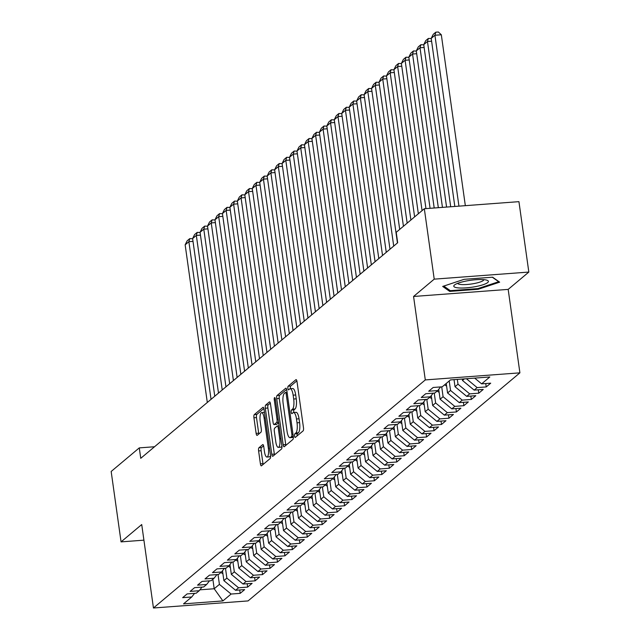 <?xml version="1.0" encoding="UTF-8"?>
<svg xmlns="http://www.w3.org/2000/svg" width="640" height="640" viewBox="0 0 640 640"><rect width="100%" height="100%" fill="white"/><g stroke="black" fill="none" stroke-linecap="round" stroke-linejoin="round"><path stroke-width="0.96" d="M294.568 436.048A1.848 0.552 -94.3 0 0 295.216 437.456A1.848 0.552 -94.3 0 0 295.328 437.408L303.104 430.88A2.64 0.792 -94.3 0 0 303.48 427.712L297.008 381.632A2.64 0.792 -94.3 0 0 296.072 379.616A2.64 0.792 -94.3 0 0 295.912 379.688L288.136 386.216A1.848 0.552 -94.3 0 0 287.88 388.432A1.848 0.552 -94.3 0 0 288.528 389.848A1.848 0.552 -94.3 0 0 288.64 389.8L289.648 388.952A8.448 2.536 -94.3 0 1 290.168 388.72A8.448 2.536 -94.3 0 1 293.144 395.176L293.68 399.016A8.448 2.536 -94.3 0 1 292.488 409.176L291.48 410.016A1.848 0.552 -94.3 0 0 291.224 412.24A1.848 0.552 -94.3 0 0 291.872 413.648A1.848 0.552 -94.3 0 0 291.984 413.6L292.992 412.76A8.448 2.536 -94.3 0 1 293.512 412.528A8.448 2.536 -94.3 0 1 296.488 418.984L297.024 422.824A8.448 2.536 -94.3 0 1 295.832 432.976L294.832 433.824A1.848 0.552 -94.3 0 0 294.568 436.048M293.512 412.528L296.072 412.336A8.448 2.536 -94.3 0 1 299.04 418.792L299.584 422.632A8.448 2.536 -94.3 0 1 298.392 432.784L297.384 433.632A1.848 0.552 -94.3 0 0 297.128 435.856A1.848 0.552 -94.3 0 0 297.128 435.896M296.856 380.856L290.696 386.024A1.848 0.552 -94.3 0 0 290.432 388.24A1.848 0.552 -94.3 0 0 290.52 388.696M290.168 388.72L292.728 388.528A8.448 2.536 -94.3 0 1 295.696 394.984L296.24 398.824A8.448 2.536 -94.3 0 1 295.048 408.984L294.04 409.824A1.848 0.552 -94.3 0 0 293.776 412.048A1.848 0.552 -94.3 0 0 293.864 412.504M258.968 447.744A2.64 0.792 -94.3 0 0 258.592 450.92L260.408 463.848A2.64 0.792 -94.3 0 0 261.336 465.864A2.64 0.792 -94.3 0 0 261.504 465.792L270.136 458.544A2.64 0.792 -94.3 0 0 270.512 455.368L264.032 409.296A2.64 0.792 -94.3 0 0 263.104 407.28A2.64 0.792 -94.3 0 0 262.944 407.352L254.304 414.592A2.64 0.792 -94.3 0 0 253.936 417.768L256.128 433.384A2.64 0.792 -94.3 0 0 257.056 435.4A2.64 0.792 -94.3 0 0 257.224 435.328L260.92 432.232A2.64 0.792 -94.3 0 0 261.288 429.056L260.2 421.312A7.056 2.12 -94.3 0 1 261.632 412.632A7.056 2.12 -94.3 0 1 264.112 418.024L268.376 448.36A7.056 2.12 -94.3 0 1 266.952 457.04A7.056 2.12 -94.3 0 1 264.464 451.648L263.752 446.592A2.64 0.792 -94.3 0 0 262.824 444.568A2.64 0.792 -94.3 0 0 262.664 444.64L258.968 447.744L261.52 447.552A2.64 0.792 -94.3 0 0 261.152 450.728L262.968 463.656A2.64 0.792 -94.3 0 0 263.12 464.432M140.744 458.32L397.68 242.752L396.216 232.32L424.328 208.736L434.216 279.144L413.568 296.472L425.296 379.92L153.448 608L141.72 524.552L121.064 541.88L111.168 471.472L139.28 447.888L140.744 458.32M283.168 444.752A2.64 0.792 -94.3 0 0 284.096 446.768A2.64 0.792 -94.3 0 0 284.264 446.696L292.896 439.448A2.64 0.792 -94.3 0 0 293.272 436.272L286.792 390.2A2.64 0.792 -94.3 0 0 285.864 388.184A2.64 0.792 -94.3 0 0 285.704 388.256L277.064 395.496A2.64 0.792 -94.3 0 0 276.696 398.672L283.168 444.752L285.728 444.56A2.64 0.792 -94.3 0 0 285.88 445.336M281.52 449L272.88 456.24A2.64 0.792 -94.3 0 1 272.72 456.312A2.64 0.792 -94.3 0 1 271.792 454.296L265.312 408.224A2.64 0.792 -94.3 0 1 265.688 405.048L269.384 401.944A2.64 0.792 -94.3 0 1 269.544 401.872A2.64 0.792 -94.3 0 1 270.472 403.896L273.104 422.576A2.64 0.792 -94.3 0 0 274.032 424.6A2.64 0.792 -94.3 0 0 274.192 424.528L276.648 422.464A2.64 0.792 -94.3 0 0 277.016 419.296L274.28 399.84A1.848 0.552 -94.3 0 1 274.656 397.568A1.848 0.552 -94.3 0 1 275.304 398.984L281.888 445.824A2.64 0.792 -94.3 0 1 281.52 449M425.296 379.92L519.904 372.84L248.056 600.92L153.448 608M485.752 383.544L486.232 386.928L490.704 383.176L481.624 383.856L489.824 376.976L450.448 379.92L442.248 386.8L433.168 387.48L428.696 391.232L437.776 390.552L434.792 393.056L425.712 393.736L421.24 397.488L430.32 396.808L427.336 399.312L418.256 399.992L413.784 403.744L422.864 403.064L419.88 405.568L410.8 406.248L406.328 410L415.408 409.32L412.424 411.824L403.344 412.504L398.872 416.256L407.952 415.576L404.968 418.08L395.888 418.76L391.416 422.512L400.496 421.832L397.512 424.336L388.432 425.016L383.96 428.768L393.04 428.088L390.056 430.592L380.976 431.272L376.504 435.024L385.584 434.344L382.6 436.848L373.52 437.528L369.048 441.28L378.128 440.6L375.144 443.104L366.064 443.784L361.592 447.536L370.672 446.856L367.688 449.36L358.608 450.04L354.136 453.792L363.216 453.112L360.232 455.616L351.152 456.296L346.68 460.048L355.76 459.368L352.776 461.872L343.696 462.544L339.224 466.304L348.304 465.624L345.32 468.12L336.24 468.8L331.768 472.56L340.848 471.88L337.864 474.376L328.784 475.056L324.312 478.816L333.392 478.136L330.408 480.632L321.328 481.312L316.856 485.064L325.936 484.392L322.952 486.888L313.872 487.568L309.4 491.32L318.48 490.64L315.496 493.144L306.416 493.824L301.944 497.576L311.024 496.896L308.04 499.4L298.96 500.08L294.488 503.832L303.568 503.152L300.584 505.656L291.504 506.336L287.032 510.088L296.112 509.408L293.128 511.912L284.048 512.592L279.576 516.344L288.656 515.664L285.672 518.168L276.592 518.848L272.12 522.6L281.2 521.92L278.216 524.424L269.136 525.104L264.664 528.856L273.744 528.176L270.76 530.68L261.68 531.36L257.208 535.112L266.288 534.432L263.304 536.936L254.224 537.616L249.752 541.368L258.832 540.688L255.848 543.192L246.768 543.872L242.296 547.624L251.376 546.944L248.392 549.448L239.312 550.128L234.84 553.88L243.92 553.2L240.936 555.704L231.856 556.384L227.384 560.136L236.464 559.456L233.48 561.96L224.4 562.64L219.928 566.392L229.008 565.712L226.024 568.216L216.944 568.888L212.472 572.648L221.552 571.968L218.568 574.464L209.488 575.144L205.016 578.904L214.096 578.224L211.112 580.72L202.032 581.4L197.56 585.16L206.64 584.48L203.656 586.976L194.576 587.656L190.104 591.408L199.184 590.736L196.2 593.232L187.12 593.912L182.648 597.664L191.728 596.984L194.568 593.36M486.232 386.928L477.152 387.608L474.168 390.112L462.472 380.448L462.28 379.032M478.296 389.8L478.776 393.184L483.248 389.432L474.168 390.112M478.776 393.184L469.696 393.864L466.712 396.368L455.016 386.704L454.032 379.656M470.84 396.056L471.32 399.44L475.792 395.688L466.712 396.368M471.32 399.44L462.24 400.12L459.256 402.624L447.56 392.952L446.232 383.464M463.384 402.312L463.864 405.696L468.336 401.944L459.256 402.624M463.864 405.696L454.784 406.376L451.8 408.88L440.104 399.208L438.72 389.344M455.928 408.568L456.408 411.952L460.88 408.2L451.8 408.88M456.408 411.952L447.328 412.632L444.344 415.136L432.648 405.464L431.264 395.6M448.472 414.824L448.952 418.208L453.424 414.456L444.344 415.136M448.952 418.208L439.872 418.888L436.888 421.392L425.192 411.72L423.808 401.856M441.016 421.08L441.496 424.464L445.968 420.712L436.888 421.392M441.496 424.464L432.416 425.144L429.432 427.64L417.736 417.976L416.352 408.112M433.56 427.336L434.04 430.72L438.512 426.968L429.432 427.64M434.04 430.72L424.96 431.4L421.976 433.896L410.28 424.232L408.896 414.368M426.104 433.592L426.584 436.976L431.056 433.216L421.976 433.896M426.584 436.976L417.504 437.656L414.52 440.152L402.824 430.488L401.44 420.624M418.648 439.848L419.128 443.232L423.6 439.472L414.52 440.152M419.128 443.232L410.048 443.912L407.064 446.408L395.368 436.744L393.984 426.88M411.192 446.104L411.672 449.488L416.144 445.728L407.064 446.408M411.672 449.488L402.592 450.16L399.608 452.664L387.912 443L386.528 433.136M403.736 452.36L404.216 455.736L408.688 451.984L399.608 452.664M404.216 455.736L395.136 456.416L392.152 458.92L380.456 449.256L379.072 439.392M396.28 458.616L396.76 461.992L401.232 458.24L392.152 458.92M396.76 461.992L387.68 462.672L384.696 465.176L373 455.512L371.616 445.648M388.824 464.864L389.304 468.248L393.776 464.496L384.696 465.176M389.304 468.248L380.224 468.928L377.24 471.432L365.544 461.768L364.16 451.904M381.368 471.12L381.848 474.504L386.32 470.752L377.24 471.432M381.848 474.504L372.768 475.184L369.784 477.688L358.088 468.024L356.704 458.16M373.912 477.376L374.392 480.76L378.864 477.008L369.784 477.688M374.392 480.76L365.312 481.44L362.328 483.944L350.632 474.28L349.248 464.416M366.456 483.632L366.936 487.016L371.408 483.264L362.328 483.944M366.936 487.016L357.856 487.696L354.872 490.2L343.176 480.536L341.792 470.664M359 489.888L359.48 493.272L363.952 489.52L354.872 490.2M359.48 493.272L350.4 493.952L347.416 496.456L335.72 486.792L334.336 476.92M351.544 496.144L352.024 499.528L356.496 495.776L347.416 496.456M352.024 499.528L342.944 500.208L339.96 502.712L328.264 493.048L326.88 483.176M344.088 502.4L344.568 505.784L349.04 502.032L339.96 502.712M344.568 505.784L335.488 506.464L332.504 508.968L320.808 499.296L319.424 489.432M336.632 508.656L337.112 512.04L341.584 508.288L332.504 508.968M337.112 512.04L328.032 512.72L325.048 515.224L313.352 505.552L311.968 495.688M329.176 514.912L329.656 518.296L334.128 514.544L325.048 515.224M329.656 518.296L320.576 518.976L317.592 521.48L305.896 511.808L304.512 501.944M321.72 521.168L322.2 524.552L326.672 520.8L317.592 521.48M322.2 524.552L313.12 525.232L310.136 527.736L298.44 518.064L297.056 508.2M314.264 527.424L314.744 530.808L319.216 527.056L310.136 527.736M314.744 530.808L305.664 531.488L302.68 533.984L290.984 524.32L289.6 514.456M306.808 533.68L307.288 537.064L311.76 533.312L302.68 533.984M307.288 537.064L298.208 537.744L295.224 540.24L283.528 530.576L282.144 520.712M299.352 539.936L299.832 543.32L304.304 539.56L295.224 540.24M299.832 543.32L290.752 544L287.768 546.496L276.072 536.832L274.688 526.968M291.896 546.192L292.376 549.576L296.848 545.816L287.768 546.496M292.376 549.576L283.296 550.256L280.312 552.752L268.616 543.088L267.232 533.224M284.44 552.448L284.92 555.832L289.392 552.072L280.312 552.752M284.92 555.832L275.84 556.504L272.856 559.008L261.16 549.344L259.776 539.48M276.984 558.704L277.464 562.08L281.936 558.328L272.856 559.008M277.464 562.08L268.384 562.76L265.4 565.264L253.704 555.6L252.32 545.736M269.528 564.96L270.008 568.336L274.48 564.584L265.4 565.264M270.008 568.336L260.928 569.016L257.944 571.52L246.248 561.856L244.864 551.992M262.072 571.208L262.552 574.592L267.024 570.84L257.944 571.52M262.552 574.592L253.472 575.272L250.488 577.776L238.792 568.112L237.408 558.248M254.616 577.464L255.096 580.848L259.568 577.096L250.488 577.776M255.096 580.848L246.016 581.528L243.032 584.032L231.336 574.368L229.952 564.504M247.16 583.72L247.64 587.104L252.112 583.352L243.032 584.032M247.64 587.104L238.56 587.784L235.576 590.288L223.88 580.624L222.496 570.76M239.704 589.976L240.184 593.36L244.656 589.608L235.576 590.288M240.184 593.36L231.104 594.04L222.904 600.92L183.528 603.872L191.728 596.984M199.184 590.736L202.024 587.104M212.856 579.256L214.192 588.752L219.408 584.376L218.024 574.512M231.104 594.04L219.408 584.376M222.904 600.92L214.192 588.752L199.896 589.824M206.64 584.48L209.48 580.848M223.88 580.624L226.864 578.12L225.48 568.256M238.56 587.784L226.864 578.12M214.096 578.224L216.936 574.592M231.336 574.368L234.32 571.864L232.936 562M246.016 581.528L234.32 571.864M221.552 571.968L224.392 568.336M238.792 568.112L241.776 565.608L240.392 555.744M253.472 575.272L241.776 565.608M229.008 565.712L231.848 562.08M246.248 561.856L249.232 559.352L247.848 549.488M260.928 569.016L249.232 559.352M236.464 559.456L239.304 555.824M253.704 555.6L256.688 553.096L255.304 543.232M268.384 562.76L256.688 553.096M243.92 553.2L246.76 549.568M261.16 549.344L264.144 546.84L262.76 536.976M275.84 556.504L264.144 546.84M251.376 546.944L254.216 543.312M268.616 543.088L271.6 540.584L270.216 530.72M283.296 550.256L271.6 540.584M258.832 540.688L261.672 537.056M276.072 536.832L279.056 534.328L277.672 524.464M290.752 544L279.056 534.328M266.288 534.432L269.128 530.8M283.528 530.576L286.512 528.072L285.128 518.208M298.208 537.744L286.512 528.072M273.744 528.176L276.584 524.544M290.984 524.32L293.968 521.816L292.584 511.952M305.664 531.488L293.968 521.816M281.2 521.92L284.04 518.288M298.44 518.064L301.424 515.568L300.04 505.696M313.12 525.232L301.424 515.568M288.656 515.664L291.496 512.032M305.896 511.808L308.88 509.312L307.496 499.44M320.576 518.976L308.88 509.312M296.112 509.408L298.952 505.776M313.352 505.552L316.336 503.056L314.952 493.184M328.032 512.72L316.336 503.056M303.568 503.152L306.408 499.52M320.808 499.296L323.792 496.8L322.408 486.928M335.488 506.464L323.792 496.8M311.024 496.896L313.864 493.272M328.264 493.048L331.248 490.544L329.864 480.672M342.944 500.208L331.248 490.544M318.48 490.64L321.32 487.016M335.72 486.792L338.704 484.288L337.32 474.424M350.4 493.952L338.704 484.288M325.936 484.392L328.776 480.76M343.176 480.536L346.16 478.032L344.776 468.168M357.856 487.696L346.16 478.032M333.392 478.136L336.232 474.504M350.632 474.28L353.616 471.776L352.232 461.912M365.312 481.44L353.616 471.776M340.848 471.88L343.688 468.248M358.088 468.024L361.072 465.52L359.688 455.656M372.768 475.184L361.072 465.52M348.304 465.624L351.144 461.992M365.544 461.768L368.528 459.264L367.144 449.4M380.224 468.928L368.528 459.264M355.76 459.368L358.6 455.736M373 455.512L375.984 453.008L374.6 443.144M387.68 462.672L375.984 453.008M363.216 453.112L366.056 449.48M380.456 449.256L383.44 446.752L382.056 436.888M395.136 456.416L383.44 446.752M370.672 446.856L373.512 443.224M387.912 443L390.896 440.496L389.512 430.632M402.592 450.16L390.896 440.496M378.128 440.6L380.968 436.968M395.368 436.744L398.352 434.24L396.968 424.376M410.048 443.912L398.352 434.24M385.584 434.344L388.424 430.712M402.824 430.488L405.808 427.984L404.424 418.12M417.504 437.656L405.808 427.984M393.04 428.088L395.88 424.456M410.28 424.232L413.264 421.728L411.88 411.864M424.96 431.4L413.264 421.728M400.496 421.832L403.336 418.2M417.736 417.976L420.72 415.472L419.336 405.608M432.416 425.144L420.72 415.472M407.952 415.576L410.792 411.944M425.192 411.72L428.176 409.224L426.792 399.352M439.872 418.888L428.176 409.224M415.408 409.32L418.248 405.688M432.648 405.464L435.632 402.968L434.248 393.096M447.328 412.632L435.632 402.968M422.864 403.064L425.704 399.432M440.104 399.208L443.088 396.712L441.704 386.84M454.784 406.376L443.088 396.712M430.32 396.808L433.16 393.176M447.56 392.952L450.544 390.456L449.208 380.96M462.24 400.12L450.544 390.456M437.776 390.552L440.616 386.928M455.016 386.704L458 384.2L457.328 379.408M469.696 393.864L458 384.2M462.472 380.448L464.336 378.88M477.152 387.608L466.408 378.728M154.544 446.744L139.28 447.888M121.064 541.88L143.912 540.168M413.568 296.472L508.176 289.392L528.832 272.064L434.216 279.144M528.832 272.064L518.936 201.656L424.328 208.736M508.176 289.392L519.904 372.84M481.624 383.856L474.672 378.112M478.208 289.272L499.656 282.168L492.6 277.2L464.112 279.328L442.672 286.432L449.72 291.408L478.208 289.272L478.104 288.536M286.64 389.416L279.624 395.312A2.64 0.792 -94.3 0 0 279.256 398.48L285.728 444.56M291.592 436.544A1.848 0.552 -94.3 0 0 291.848 434.32L286.168 393.872A1.848 0.552 -94.3 0 0 285.52 392.464A1.848 0.552 -94.3 0 0 285.4 392.512L284.344 393.4A8.448 2.536 -94.3 0 0 283.152 403.56L287.032 431.208A8.448 2.536 -94.3 0 0 290.008 437.664A8.448 2.536 -94.3 0 0 290.528 437.432L291.592 436.544L293.288 436.416M290.008 437.664L292.568 437.472A8.448 2.536 -94.3 0 0 293.088 437.24L290.528 437.432M270.32 403.112L268.248 404.856A2.64 0.792 -94.3 0 0 267.872 408.032L274.344 454.104A2.64 0.792 -94.3 0 0 274.496 454.888M276.416 424.36A2.64 0.792 -94.3 0 0 276.584 424.408A2.64 0.792 -94.3 0 0 276.752 424.336L278.648 422.744M275.824 441.968A7.056 2.12 -94.3 0 0 278.312 447.368A7.056 2.12 -94.3 0 0 279.744 438.68L278.24 428A2.64 0.792 -94.3 0 0 277.312 425.976A2.64 0.792 -94.3 0 0 277.144 426.048L274.696 428.104A2.64 0.792 -94.3 0 0 274.32 431.28L275.824 441.968M278.312 447.368L280.864 447.176A7.056 2.12 -94.3 0 0 281.912 446.008M263.6 445.808L261.52 447.552M266.952 457.04L269.504 456.848A7.056 2.12 -94.3 0 0 270.552 455.688M264.48 412.48A7.056 2.12 -94.3 0 0 264.192 412.44L261.632 412.632M263.88 408.512L256.864 414.408A2.64 0.792 -94.3 0 0 256.488 417.576L258.688 433.192A2.64 0.792 -94.3 0 0 258.84 433.976M449.536 290.12L449.72 291.408M465.336 205.664L441.32 34.776L434.928 35.256L458.944 206.144M454.824 206.456L431.2 38.384L433.2 34.384L435.808 32.192L438.368 32L441.32 34.776M435.808 32.192L434.928 35.256L431.2 38.384M431.6 41.2L427.472 41.512L450.696 206.76M446.576 207.072L423.744 44.64L425.744 40.64L428.352 38.448L431.224 38.552M428.352 38.448L427.472 41.512L423.744 44.64M424.144 47.456L420.016 47.768L442.448 207.384M438.328 207.688L416.288 50.896L418.288 46.888L420.896 44.704L423.768 44.808M420.896 44.704L420.016 47.768L416.288 50.896M475.2 286.68A17.472 3.52 172 0 0 487.08 280.264A17.472 3.52 172 0 0 466.976 280.88A17.472 3.52 172 0 0 454.744 284.808A17.472 3.52 172 0 0 458.272 287.896A17.472 3.52 172 0 0 475.2 286.68M457.672 283.336A13.232 2.664 172 0 0 473.864 283.6A13.232 2.664 172 0 0 483.864 279.656M492.32 277.224L498.696 281.712L477.92 288.6L450.312 290.664L443.792 286.064M416.688 53.712L412.56 54.024L434.2 208M446.592 386.024A7.128 6.64 -130 0 1 444.664 384.768M430.08 208.304L408.832 57.152L410.832 53.144L413.44 50.96L416.312 51.064M413.44 50.96L412.56 54.024L408.832 57.152M409.232 59.968L405.104 60.28L425.952 208.616M439.136 392.28A7.128 6.64 -130 0 1 437.208 391.024M422.072 210.632L401.376 63.408L403.376 59.4L405.984 57.216L408.856 57.312M405.984 57.216L405.104 60.28L401.376 63.408M401.776 66.224L397.648 66.536L418.344 213.76M431.68 398.536A7.128 6.64 -130 0 1 429.752 397.28M414.616 216.888L393.92 69.664L395.92 65.656L398.528 63.472L401.4 63.568M398.528 63.472L397.648 66.536L393.92 69.664M394.32 72.48L390.192 72.792L410.888 220.016M424.224 404.792A7.128 6.64 -130 0 1 422.296 403.536M407.16 223.144L386.464 75.92L388.464 71.912L391.072 69.728L393.944 69.824M391.072 69.728L390.192 72.792L386.464 75.92M386.864 78.736L382.736 79.048L403.432 226.272M416.768 411.048A7.128 6.64 -130 0 1 414.84 409.792M399.704 229.4L379.008 82.176L381.008 78.168L383.616 75.984L386.488 76.08M383.616 75.984L382.736 79.048L379.008 82.176M379.408 84.992L375.28 85.304L397.44 242.952M409.312 417.304A7.128 6.64 -130 0 1 407.384 416.048M393.712 246.08L371.552 88.424L373.552 84.424L376.16 82.232L379.032 82.336M376.16 82.232L375.28 85.304L371.552 88.424M371.952 91.248L367.824 91.552L389.984 249.208M401.856 423.56A7.128 6.64 -130 0 1 399.928 422.304M386.256 252.336L364.096 94.68L366.096 90.68L368.704 88.488L371.576 88.592M368.704 88.488L367.824 91.552L364.096 94.68M364.496 97.504L360.368 97.808L382.528 255.464M394.4 429.816A7.128 6.64 -130 0 1 392.472 428.56M378.8 258.592L356.64 100.936L358.64 96.936L361.248 94.744L364.12 94.848M361.248 94.744L360.368 97.808L356.64 100.936M357.04 103.76L352.912 104.064L375.072 261.72M386.944 436.072A7.128 6.64 -130 0 1 385.016 434.816M371.344 264.848L349.184 107.192L351.184 103.192L353.792 101L356.664 101.104M353.792 101L352.912 104.064L349.184 107.192M349.584 110.016L345.456 110.32L367.616 267.976M379.488 442.32A7.128 6.64 -130 0 1 377.56 441.072M363.888 271.104L341.728 113.448L343.728 109.448L346.336 107.256L349.208 107.36M346.336 107.256L345.456 110.32L341.728 113.448M342.128 116.272L338 116.576L360.16 274.232M372.032 448.576A7.128 6.64 -130 0 1 370.104 447.328M356.432 277.36L334.272 119.704L336.272 115.704L338.88 113.512L341.752 113.616M338.88 113.512L338 116.576L334.272 119.704M334.672 122.528L330.544 122.832L352.704 280.488M364.576 454.832A7.128 6.64 -130 0 1 362.648 453.584M348.976 283.616L326.816 125.96L328.816 121.96L331.424 119.768L334.296 119.872M331.424 119.768L330.544 122.832L326.816 125.96M327.216 128.784L323.088 129.088L345.248 286.744M357.12 461.088A7.128 6.64 -130 0 1 355.192 459.84M341.52 289.872L319.36 132.216L321.36 128.216L323.968 126.024L326.84 126.128M323.968 126.024L323.088 129.088L319.36 132.216M319.76 135.032L315.632 135.344L337.792 293M349.664 467.344A7.128 6.64 -130 0 1 347.736 466.096M334.064 296.128L311.904 138.472L313.904 134.472L316.512 132.28L319.384 132.384M316.512 132.28L315.632 135.344L311.904 138.472M312.304 141.288L308.176 141.6L330.336 299.256M342.208 473.6A7.128 6.64 -130 0 1 340.28 472.352M326.608 302.384L304.448 144.728L306.448 140.728L309.056 138.536L311.928 138.64M309.056 138.536L308.176 141.6L304.448 144.728M304.848 147.544L300.72 147.856L322.88 305.512M334.752 479.856A7.128 6.64 -130 0 1 332.824 478.608M319.152 308.64L296.992 150.984L298.992 146.984L301.6 144.792L304.472 144.896M301.6 144.792L300.72 147.856L296.992 150.984M297.392 153.8L293.264 154.112L315.424 311.768M327.296 486.112A7.128 6.64 -130 0 1 325.368 484.864M311.696 314.896L289.536 157.24L291.536 153.232L294.144 151.048L297.016 151.152M294.144 151.048L293.264 154.112L289.536 157.24M289.936 160.056L285.808 160.368L307.968 318.024M319.84 492.368A7.128 6.64 -130 0 1 317.912 491.112M304.24 321.152L282.08 163.496L284.08 159.488L286.688 157.304L289.56 157.408M286.688 157.304L285.808 160.368L282.08 163.496M282.48 166.312L278.352 166.624L300.512 324.28M312.384 498.624A7.128 6.64 -130 0 1 310.456 497.368M296.784 327.408L274.624 169.752L276.624 165.744L279.232 163.56L282.104 163.656M279.232 163.56L278.352 166.624L274.624 169.752M275.024 172.568L270.896 172.88L293.056 330.536M304.928 504.88A7.128 6.64 -130 0 1 303 503.624M289.328 333.664L267.168 176.008L269.168 172L271.776 169.816L274.648 169.912M271.776 169.816L270.896 172.88L267.168 176.008M267.568 178.824L263.44 179.136L285.6 336.792M297.472 511.136A7.128 6.64 -130 0 1 295.544 509.88M281.872 339.92L259.712 182.264L261.712 178.256L264.32 176.072L267.192 176.168M264.32 176.072L263.44 179.136L259.712 182.264M260.112 185.08L255.984 185.392L278.144 343.04M290.016 517.392A7.128 6.64 -130 0 1 288.088 516.136M274.416 346.168L252.256 188.52L254.256 184.512L256.864 182.328L259.736 182.424M256.864 182.328L255.984 185.392L252.256 188.52M252.656 191.336L248.528 191.648L270.688 349.296M282.56 523.648A7.128 6.64 -130 0 1 280.632 522.392M266.96 352.424L244.8 194.768L246.8 190.768L249.408 188.576L252.28 188.68M249.408 188.576L248.528 191.648L244.8 194.768M245.2 197.592L241.072 197.896L263.232 355.552M275.104 529.904A7.128 6.64 -130 0 1 273.176 528.648M259.504 358.68L237.344 201.024L239.344 197.024L241.952 194.832L244.824 194.936M241.952 194.832L241.072 197.896L237.344 201.024M237.744 203.848L233.616 204.152L255.776 361.808M267.648 536.16A7.128 6.64 -130 0 1 265.72 534.904M252.048 364.936L229.888 207.28L231.888 203.28L234.496 201.088L237.368 201.192M234.496 201.088L233.616 204.152L229.888 207.28M230.288 210.104L226.16 210.408L248.32 368.064M260.192 542.416A7.128 6.64 -130 0 1 258.264 541.16M244.592 371.192L222.432 213.536L224.432 209.536L227.04 207.344L229.912 207.448M227.04 207.344L226.16 210.408L222.432 213.536M222.832 216.36L218.704 216.664L240.864 374.32M252.736 548.664A7.128 6.64 -130 0 1 250.808 547.416M237.136 377.448L214.976 219.792L216.976 215.792L219.584 213.6L222.456 213.704M219.584 213.6L218.704 216.664L214.976 219.792M215.376 222.616L211.248 222.92L233.408 380.576M245.28 554.92A7.128 6.64 -130 0 1 243.352 553.672M229.68 383.704L207.52 226.048L209.52 222.048L212.128 219.856L215 219.96M212.128 219.856L211.248 222.92L207.52 226.048M207.92 228.872L203.792 229.176L225.952 386.832M237.824 561.176A7.128 6.64 -130 0 1 235.896 559.928M222.224 389.96L200.064 232.304L202.064 228.304L204.672 226.112L207.544 226.216M204.672 226.112L203.792 229.176L200.064 232.304M200.464 235.128L196.336 235.432L218.496 393.088M230.368 567.432A7.128 6.64 -130 0 1 228.44 566.184M214.768 396.216L192.608 238.56L194.608 234.56L197.216 232.368L200.088 232.472M197.216 232.368L196.336 235.432L192.608 238.56M193.008 241.376L188.88 241.688L211.04 399.344M222.912 573.688A7.128 6.64 -130 0 1 220.984 572.44M207.312 402.472L185.152 244.816L187.152 240.816L189.76 238.624L192.632 238.728M189.76 238.624L188.88 241.688L185.152 244.816M298.392 432.784L295.832 432.976M299.584 422.632L297.024 422.824M299.04 418.792L296.488 418.984M294.04 409.824L291.48 410.016M295.048 408.984L292.488 409.176M296.24 398.824L293.68 399.016M295.696 394.984L293.144 395.176M290.696 386.024L288.136 386.216M297.384 433.632L294.832 433.824M279.256 398.48L276.696 398.672M279.624 395.312L277.064 395.496M292.984 434.232L291.848 434.32M287.296 393.792L286.168 393.872M287.104 392.384L285.64 392.496M274.344 454.104L271.792 454.296M267.872 408.032L265.312 408.224M268.248 404.856L265.688 405.048M276.752 424.336L274.192 424.528M278.584 422.32L276.648 422.464M278.152 419.208L277.016 419.296M275.416 399.752L274.28 399.84M280.872 438.6L279.744 438.68M279.376 427.912L278.24 428M269.512 448.272L268.376 448.36M265.248 417.944L264.112 418.024M258.688 433.192L256.128 433.384M256.488 417.576L253.936 417.768M256.864 414.408L254.304 414.592M262.968 463.656L260.408 463.848M261.152 450.728L258.592 450.92M287.096 392.344L285.52 392.464M276.584 424.408L274.032 424.6M279.08 425.848L277.312 425.976"/></g></svg>
